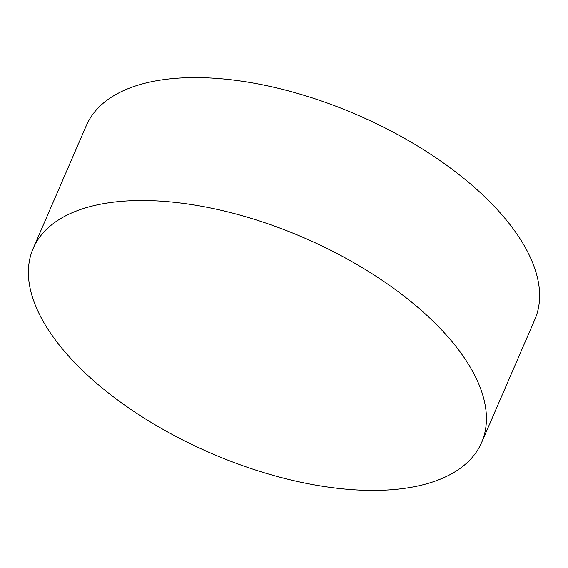 <?xml version="1.0" encoding="UTF-8"?>
<svg xmlns="http://www.w3.org/2000/svg" width="568" height="568" viewBox="0 0 568 568"><rect width="100%" height="100%" fill="white"/><g stroke="black" fill="none" stroke-linecap="round" stroke-linejoin="round"><path stroke-width="0.85" d="M63.524 350.215A244.325 117.335 -156.6 0 0 298.001 481.607A244.325 117.335 -156.6 0 0 481.636 442.5A244.325 117.335 -156.6 0 0 451.283 340.715A244.325 117.335 -156.6 0 0 216.806 209.315A244.325 117.335 -156.6 0 0 33.171 248.429A244.325 117.335 -156.6 0 0 63.524 350.215M481.636 442.5L534.829 319.571A244.325 117.335 -156.6 0 0 504.476 217.785A244.325 117.335 -156.6 0 0 269.999 86.393A244.325 117.335 -156.6 0 0 86.364 125.5L33.171 248.429"/></g></svg>
